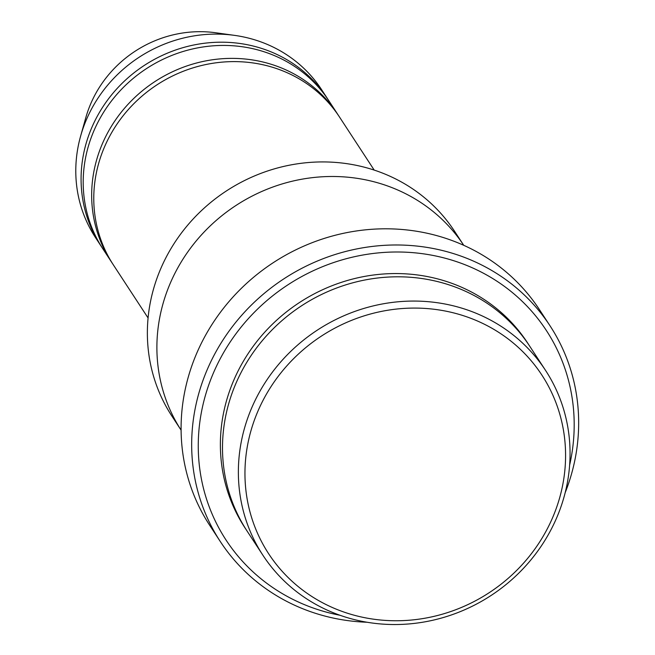 <?xml version="1.0" encoding="UTF-8"?>
<svg xmlns="http://www.w3.org/2000/svg" width="655" height="655" viewBox="0 0 655 655"><rect width="100%" height="100%" fill="white"/><g stroke="black" fill="none" stroke-linecap="round" stroke-linejoin="round"><path stroke-width="0.98" d="M111.284 261.705L102.819 248.761A135.094 126.874 -33.2 0 1 93.968 130.656A135.094 126.874 -33.2 0 1 206.268 46.521A135.094 126.874 -33.2 0 1 328.933 100.878L337.399 113.823A135.094 126.874 146.8 0 0 214.725 59.466A135.094 126.874 146.8 0 0 102.434 143.601A135.094 126.874 146.8 0 0 111.284 261.705A135.094 126.874 146.8 0 0 112.349 263.318M338.447 115.452A135.094 126.874 146.8 0 0 337.399 113.823M262.892 555.219L247.017 530.951A168.859 158.592 -33.2 0 1 235.964 383.322A168.859 158.592 -33.2 0 1 376.33 278.162A168.859 158.592 -33.2 0 1 529.658 346.11L545.533 370.378A168.859 158.592 146.8 0 0 392.198 302.43A168.859 158.592 146.8 0 0 251.831 407.59A168.859 158.592 146.8 0 0 262.892 555.219A168.859 158.592 146.8 0 0 491.013 595.526A168.859 158.592 146.8 0 0 545.533 370.378M257.972 411.053A163.234 153.303 146.8 0 0 424.113 618.361A163.234 153.303 146.8 0 0 533.727 363.836A163.234 153.303 146.8 0 0 257.972 411.053M180.714 429.565L171.897 416.089A168.859 158.592 -33.2 0 1 160.835 268.46A168.859 158.592 -33.2 0 1 301.202 163.291A168.859 158.592 -33.2 0 1 454.537 231.24L463.355 244.716M148.079 317.97L113.397 264.939A135.094 126.874 -33.2 0 1 104.546 146.835A135.094 126.874 -33.2 0 1 216.846 62.7A135.094 126.874 -33.2 0 1 339.519 117.057L374.202 170.095M327.868 99.273A135.094 126.874 146.8 0 0 326.82 97.644A135.094 126.874 146.8 0 0 204.147 43.287A135.094 126.874 146.8 0 0 91.856 127.422A135.094 126.874 146.8 0 0 100.698 245.527A135.094 126.874 146.8 0 0 101.771 247.14M326.82 97.644L321.531 89.555A135.094 126.874 146.8 0 0 234.523 35.37A135.094 126.874 146.8 0 0 86.558 119.333A135.094 126.874 146.8 0 0 80.647 136.003A135.094 126.874 146.8 0 0 95.409 237.438L100.698 245.527M234.523 35.37L215.634 32.75A113.978 107.043 146.8 0 0 90.808 103.58A113.978 107.043 146.8 0 0 85.813 117.654L80.647 136.003M569.637 465.075A191.383 179.74 146.8 0 0 444.139 257.955A191.383 179.74 146.8 0 0 213.522 372.728A191.383 179.74 146.8 0 0 339.986 615.266M463.748 245.314A168.867 158.592 146.8 0 0 310.421 177.89A168.867 158.592 146.8 0 0 170.357 283.017A168.867 158.592 146.8 0 0 181.099 430.163M220.285 541.505L209.706 525.326A197.008 185.029 -33.2 0 1 196.803 353.086A197.008 185.029 -33.2 0 1 360.569 230.396A197.008 185.029 -33.2 0 1 539.466 309.668L550.044 325.846A197.008 185.029 146.8 0 0 371.148 246.575A197.008 185.029 146.8 0 0 207.381 369.264A197.008 185.029 146.8 0 0 220.285 541.505A197.008 185.029 146.8 0 0 367.111 622.25M565.167 492.724A197.008 185.029 146.8 0 0 550.044 325.846M528.593 344.497A168.859 158.592 146.8 0 0 375.217 274.797A168.859 158.592 146.8 0 0 233.843 380.088A168.859 158.592 146.8 0 0 245.969 529.33"/></g></svg>
